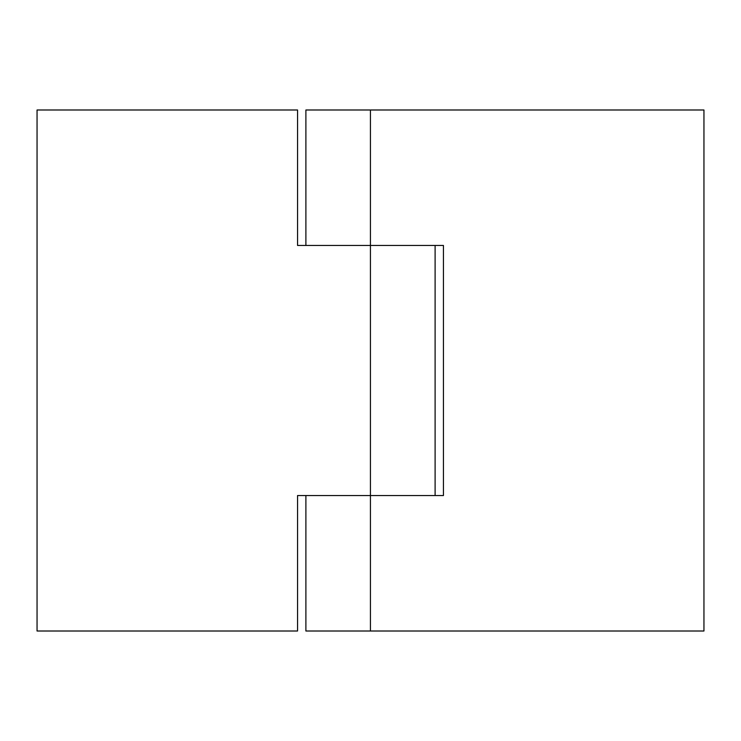 <?xml version="1.0" encoding="UTF-8"?>
<svg xmlns="http://www.w3.org/2000/svg" width="741" height="741" viewBox="0 0 741 741"><rect width="100%" height="100%" fill="white"/><g stroke="black" fill="none" stroke-linecap="round" stroke-linejoin="round"><path stroke-width="1.11" d="M370.5 245.456L297.558 245.456L297.558 109.992L37.05 109.992L37.05 631.008L297.558 631.008L297.558 495.544L443.442 495.544L443.442 245.456L370.426 245.456L370.426 109.992L703.95 109.992L703.95 631.008L370.426 631.008L370.426 245.456M305.894 245.456L305.894 109.992L370.426 109.992M305.894 495.544L305.894 631.008L370.426 631.008M435.106 495.544L435.106 245.456"/></g></svg>
